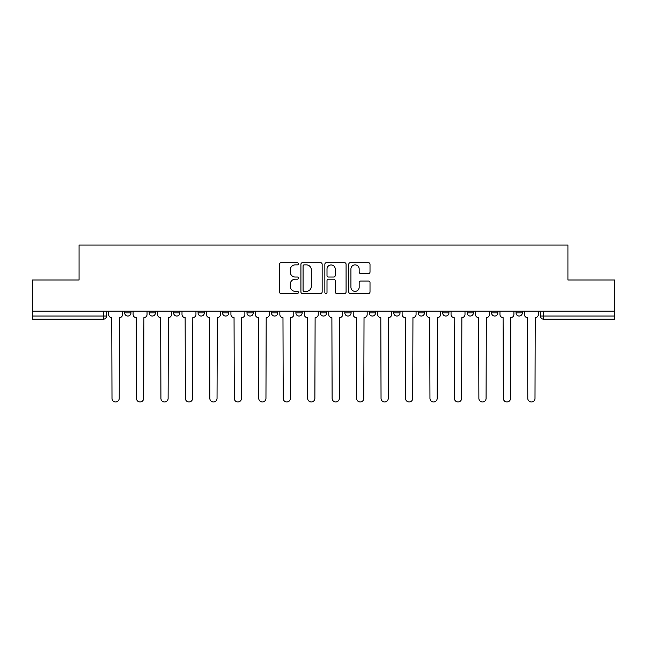 <?xml version="1.0" encoding="UTF-8"?>
<svg xmlns="http://www.w3.org/2000/svg" width="647" height="647" viewBox="0 0 647 647"><rect width="100%" height="100%" fill="white"/><g stroke="black" fill="none" stroke-linecap="round" stroke-linejoin="round"><path stroke-width="0.97" d="M298.413 263.798A1.076 1.076 0 0 0 297.337 262.722L280.984 262.722A1.537 1.537 0 0 0 279.447 264.259L279.447 291.959A1.537 1.537 0 0 0 280.984 293.503L297.337 293.503A1.076 1.076 0 0 0 298.413 292.42A1.076 1.076 0 0 0 297.337 291.344L295.218 291.344A4.925 4.925 0 0 1 290.301 286.419L290.301 284.114A4.925 4.925 0 0 1 295.218 279.189L297.337 279.189A1.076 1.076 0 0 0 298.413 278.113A1.076 1.076 0 0 0 297.337 277.037L295.218 277.037A4.925 4.925 0 0 1 290.301 272.112L290.301 269.799A4.925 4.925 0 0 1 295.218 264.874L297.337 264.874A1.076 1.076 0 0 0 298.413 263.798M393.74 311.191L393.74 312.913L400.008 312.913A3.138 3.138 0 0 1 396.878 316.051A3.138 3.138 0 0 1 393.74 312.913L393.74 311.191M320.362 311.191L320.362 312.913L326.638 312.913A3.138 3.138 0 0 1 323.5 316.051A3.138 3.138 0 0 1 320.362 312.913L320.362 311.191M271.449 311.191L271.449 312.913L277.717 312.913A3.138 3.138 0 0 1 274.587 316.051A3.138 3.138 0 0 1 271.449 312.913L271.449 311.191M246.992 311.191L246.992 312.913L253.26 312.913A3.138 3.138 0 0 1 250.122 316.051A3.138 3.138 0 0 1 246.992 312.913L246.992 311.191M198.071 311.191L198.071 312.913L204.347 312.913A3.138 3.138 0 0 1 201.209 316.051A3.138 3.138 0 0 1 198.071 312.913L198.071 311.191M368.475 273.568A1.537 1.537 0 0 0 370.011 272.031L370.011 264.259A1.537 1.537 0 0 0 368.475 262.722L350.318 262.722A1.537 1.537 0 0 0 348.773 264.259L348.773 291.959A1.537 1.537 0 0 0 350.318 293.503L368.475 293.503A1.537 1.537 0 0 0 370.011 291.959L370.011 282.577A1.537 1.537 0 0 0 368.475 281.033L360.702 281.033A1.537 1.537 0 0 0 359.166 282.577L359.166 287.228A4.117 4.117 0 0 1 355.049 291.344A4.117 4.117 0 0 1 350.933 287.228L350.933 268.99A4.117 4.117 0 0 1 355.049 264.874A4.117 4.117 0 0 1 359.166 268.99L359.166 272.031A1.537 1.537 0 0 0 360.702 273.568L368.475 273.568M32.35 311.191L32.35 279.989L79.071 279.989L79.071 245.027L567.929 245.027L567.929 279.989L614.65 279.989L614.65 311.191L32.35 311.191L32.35 316.051L106.512 316.051L106.512 311.191L106.512 316.051A3.138 3.138 0 0 1 103.374 319.189L32.35 319.189L32.35 316.051M322.149 264.259A1.537 1.537 0 0 0 320.613 262.722L302.456 262.722A1.537 1.537 0 0 0 300.92 264.259L300.92 291.959A1.537 1.537 0 0 0 302.456 293.503L320.613 293.503A1.537 1.537 0 0 0 322.149 291.959L322.149 264.259M326.387 262.722L344.544 262.722A1.537 1.537 0 0 1 346.08 264.259L346.08 291.959A1.537 1.537 0 0 1 344.544 293.503L336.772 293.503A1.537 1.537 0 0 1 335.235 291.959L335.235 280.725A1.537 1.537 0 0 0 333.698 279.189L328.539 279.189A1.537 1.537 0 0 0 327.002 280.725L327.002 292.42A1.076 1.076 0 0 1 325.926 293.503A1.076 1.076 0 0 1 324.851 292.42L324.851 264.259A1.537 1.537 0 0 1 326.387 262.722M540.488 311.191L540.488 316.051L614.65 316.051L614.65 319.189L543.626 319.189A3.138 3.138 0 0 1 540.488 316.051M614.65 311.191L614.65 316.051M522.307 311.191L522.307 312.913A3.138 3.138 0 0 1 519.169 316.051A3.138 3.138 0 0 1 516.031 312.913L522.307 312.913M516.031 311.191L516.031 312.913M497.842 311.191L497.842 312.913A3.138 3.138 0 0 1 494.712 316.051A3.138 3.138 0 0 1 491.574 312.913L497.842 312.913M491.574 311.191L491.574 312.913M473.386 311.191L473.386 312.913A3.138 3.138 0 0 1 470.248 316.051A3.138 3.138 0 0 1 467.118 312.913L473.386 312.913M467.118 311.191L467.118 312.913M448.929 311.191L448.929 312.913A3.138 3.138 0 0 1 445.791 316.051A3.138 3.138 0 0 1 442.653 312.913A3.138 3.138 0 0 0 445.791 316.051M442.653 311.191L442.653 312.913L448.929 312.913M424.472 311.191L424.472 312.913A3.138 3.138 0 0 1 421.334 316.051A3.138 3.138 0 0 1 418.197 312.913A3.138 3.138 0 0 0 421.334 316.051M418.197 311.191L418.197 312.913L424.472 312.913M400.008 311.191L400.008 312.913A3.138 3.138 0 0 1 396.878 316.051M375.551 311.191L375.551 312.913A3.138 3.138 0 0 1 372.413 316.051A3.138 3.138 0 0 1 369.283 312.913L375.551 312.913M369.283 311.191L369.283 312.913M351.095 311.191L351.095 312.913A3.138 3.138 0 0 1 347.957 316.051A3.138 3.138 0 0 1 344.827 312.913L351.095 312.913L351.095 311.191M344.827 311.191L344.827 312.913M326.638 311.191L326.638 312.913M302.173 311.191L302.173 312.913A3.138 3.138 0 0 1 299.043 316.051A3.138 3.138 0 0 1 295.905 312.913L302.173 312.913L302.173 311.191M295.905 311.191L295.905 312.913M277.717 311.191L277.717 312.913L277.717 311.191M253.26 312.913L253.26 311.191L253.26 312.913A3.138 3.138 0 0 1 250.122 316.051M228.803 311.191L228.803 312.913A3.138 3.138 0 0 1 225.666 316.051A3.138 3.138 0 0 1 222.528 312.913A3.138 3.138 0 0 0 225.666 316.051A3.138 3.138 0 0 0 228.803 312.913L228.803 311.191M222.528 311.191L222.528 312.913L228.803 312.913M204.347 311.191L204.347 312.913M179.882 311.191L179.882 312.913A3.138 3.138 0 0 1 176.752 316.051A3.138 3.138 0 0 1 173.614 312.913A3.138 3.138 0 0 0 176.752 316.051A3.138 3.138 0 0 0 179.882 312.913L173.614 312.913L173.614 311.191M149.158 311.191L149.158 312.913L155.426 312.913L155.426 311.191L155.426 312.913A3.138 3.138 0 0 1 152.288 316.051A3.138 3.138 0 0 1 149.158 312.913A3.138 3.138 0 0 0 152.288 316.051M124.693 311.191L124.693 312.913L130.969 312.913L130.969 311.191L130.969 312.913A3.138 3.138 0 0 1 127.831 316.051A3.138 3.138 0 0 1 124.693 312.913A3.138 3.138 0 0 0 127.831 316.051M103.374 311.191L103.374 319.189A3.138 3.138 0 0 0 106.512 316.051M304.147 264.874A1.076 1.076 0 0 0 303.071 265.949L303.071 290.268A1.076 1.076 0 0 0 304.147 291.344L306.379 291.344A4.925 4.925 0 0 0 311.304 286.419L311.304 269.799A4.925 4.925 0 0 0 306.379 264.874L304.147 264.874M335.235 269.071A4.117 4.117 0 0 0 331.118 264.955A4.117 4.117 0 0 0 327.002 269.071L327.002 275.493A1.537 1.537 0 0 0 328.539 277.037L333.698 277.037A1.537 1.537 0 0 0 335.235 275.493L335.235 269.071M108.623 311.191L108.623 314.482A3.138 3.138 0 0 0 111.761 317.62L111.996 398.366A3.607 3.607 0 0 0 115.603 401.973A3.607 3.607 0 0 0 119.21 398.366L119.444 317.62A3.138 3.138 0 0 0 122.582 314.482L122.582 311.191M133.088 311.191L133.088 314.482A3.138 3.138 0 0 0 136.218 317.62L136.452 398.366A3.607 3.607 0 0 0 140.059 401.973A3.607 3.607 0 0 0 143.666 398.366L143.901 317.62A3.138 3.138 0 0 0 147.039 314.482L147.039 311.191M157.544 311.191L157.544 314.482A3.138 3.138 0 0 0 160.682 317.62L160.917 398.366A3.607 3.607 0 0 0 164.516 401.973A3.607 3.607 0 0 0 168.123 398.366L168.357 317.62A3.138 3.138 0 0 0 171.495 314.482L171.495 311.191M182.001 311.191L182.001 314.482A3.138 3.138 0 0 0 185.139 317.62L185.374 398.366A3.607 3.607 0 0 0 188.981 401.973A3.607 3.607 0 0 0 192.588 398.366L192.822 317.62A3.138 3.138 0 0 0 195.952 314.482L195.952 311.191M206.458 311.191L206.458 314.482A3.138 3.138 0 0 0 209.596 317.62L209.83 398.366A3.607 3.607 0 0 0 213.437 401.973A3.607 3.607 0 0 0 217.044 398.366L217.279 317.62A3.138 3.138 0 0 0 220.417 314.482L220.417 311.191M230.922 311.191L230.922 314.482A3.138 3.138 0 0 0 234.052 317.62L234.287 398.366A3.607 3.607 0 0 0 237.894 401.973A3.607 3.607 0 0 0 241.501 398.366L241.735 317.62A3.138 3.138 0 0 0 244.873 314.482L244.873 311.191M255.379 311.191L255.379 314.482A3.138 3.138 0 0 0 258.509 317.62L258.751 398.366A3.607 3.607 0 0 0 262.35 401.973A3.607 3.607 0 0 0 265.957 398.366L266.192 317.62A3.138 3.138 0 0 0 269.33 314.482L269.33 311.191M279.836 311.191L279.836 314.482A3.138 3.138 0 0 0 282.974 317.62L283.208 398.366A3.607 3.607 0 0 0 286.815 401.973A3.607 3.607 0 0 0 290.422 398.366L290.657 317.62A3.138 3.138 0 0 0 293.787 314.482L293.787 311.191M304.292 311.191L304.292 314.482A3.138 3.138 0 0 0 307.43 317.62L307.665 398.366A3.607 3.607 0 0 0 311.272 401.973A3.607 3.607 0 0 0 314.879 398.366L315.113 317.62A3.138 3.138 0 0 0 318.251 314.482L318.251 311.191M328.749 311.191L328.749 314.482A3.138 3.138 0 0 0 331.887 317.62L332.121 398.366A3.607 3.607 0 0 0 335.728 401.973A3.607 3.607 0 0 0 339.335 398.366L339.57 317.62A3.138 3.138 0 0 0 342.708 314.482L342.708 311.191M353.213 311.191L353.213 314.482A3.138 3.138 0 0 0 356.343 317.62L356.578 398.366A3.607 3.607 0 0 0 360.185 401.973A3.607 3.607 0 0 0 363.792 398.366L364.026 317.62A3.138 3.138 0 0 0 367.164 314.482L367.164 311.191M377.67 311.191L377.67 314.482A3.138 3.138 0 0 0 380.808 317.62L381.043 398.366A3.607 3.607 0 0 0 384.65 401.973A3.607 3.607 0 0 0 388.249 398.366L388.491 317.62A3.138 3.138 0 0 0 391.621 314.482L391.621 311.191M402.127 311.191L402.127 314.482A3.138 3.138 0 0 0 405.265 317.62L405.499 398.366A3.607 3.607 0 0 0 409.106 401.973A3.607 3.607 0 0 0 412.713 398.366L412.948 317.62A3.138 3.138 0 0 0 416.078 314.482L416.078 311.191M426.583 311.191L426.583 314.482A3.138 3.138 0 0 0 429.721 317.62L429.956 398.366A3.607 3.607 0 0 0 433.563 401.973A3.607 3.607 0 0 0 437.17 398.366L437.404 317.62A3.138 3.138 0 0 0 440.542 314.482L440.542 311.191M451.048 311.191L451.048 314.482A3.138 3.138 0 0 0 454.178 317.62L454.412 398.366A3.607 3.607 0 0 0 458.019 401.973A3.607 3.607 0 0 0 461.626 398.366L461.861 317.62A3.138 3.138 0 0 0 464.999 314.482L464.999 311.191M475.505 311.191L475.505 314.482A3.138 3.138 0 0 0 478.643 317.62L478.877 398.366A3.607 3.607 0 0 0 482.484 401.973A3.607 3.607 0 0 0 486.083 398.366L486.318 317.62A3.138 3.138 0 0 0 489.456 314.482L489.456 311.191M499.961 311.191L499.961 314.482A3.138 3.138 0 0 0 503.099 317.62L503.334 398.366A3.607 3.607 0 0 0 506.941 401.973A3.607 3.607 0 0 0 510.548 398.366L510.782 317.62A3.138 3.138 0 0 0 513.912 314.482L513.912 311.191M524.418 311.191L524.418 314.482A3.138 3.138 0 0 0 527.556 317.62L527.79 398.366A3.607 3.607 0 0 0 531.397 401.973A3.607 3.607 0 0 0 535.004 398.366L535.239 317.62A3.138 3.138 0 0 0 538.377 314.482L538.377 311.191M543.626 311.191L543.626 319.189"/></g></svg>
